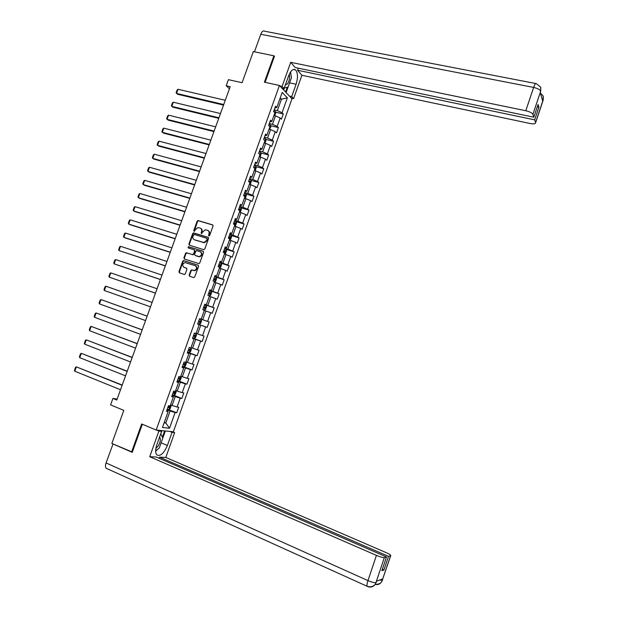 <?xml version="1.0" encoding="UTF-8"?>
<svg xmlns="http://www.w3.org/2000/svg" width="618" height="618" viewBox="0 0 618 618"><rect width="100%" height="100%" fill="white"/><g stroke="black" fill="none" stroke-linecap="round" stroke-linejoin="round"><path stroke-width="0.93" d="M208.861 235.921L209.641 235.473L213.055 225.979L212.569 224.844L197.992 220.526L197.142 221.205L193.751 230.614L194.284 231.426L195.296 229.734L197.945 227.571L200.031 228.027C201.514 228.66 202.016 229.865 201.545 231.642L201.105 232.862L201.646 233.674L202.658 231.982L205.307 229.811L207.432 230.267C208.923 230.908 209.432 232.121 208.961 233.898L208.861 235.921M189.139 275.103L189.61 276.261L193.627 277.582L194.747 276.949L198.563 266.335L198.084 265.176L183.476 260.541L182.719 261.205L178.926 271.727L179.39 272.878L184.573 274.492L185.3 273.836L186.93 269.309L186.466 268.158L184.079 267.378C182.047 265.601 182.302 263.986 184.836 262.534L195.18 265.64C197.227 267.393 196.995 269.015 194.485 270.506L191.503 269.904L190.769 270.568L189.139 275.103L189.819 276.331M274.407 56.392L273.882 55.798L253.326 51.595L242.094 82.704L228.405 79.668L226.188 85.771L230.197 86.674L116.794 400.031L112.924 398.432L110.583 404.883L123.801 410.383L111.866 443.43L132.337 452.09M273.882 55.798L264.404 82.186L279.436 85.477L156.176 430.051L141.669 423.971L131.58 452.052M203.662 249.657L204.782 249.008L208.575 238.448L208.096 237.304L193.504 232.886L192.692 233.565L188.915 244.033L189.378 245.168L203.662 249.657M203.577 252.376L199.769 262.967L199.019 263.631L184.388 259.012L183.925 257.868L185.547 253.372L186.319 252.708L192.414 254.57L193.527 253.928L194.608 250.931L194.137 249.796L188.135 247.895L188.359 246.636L203.098 251.225L203.577 252.376M279.436 85.477L291.99 98.795L173.364 431.781L156.176 430.051M167.231 409.162L176.748 412.77L178.718 407.262L177.08 407.015L180.232 398.177L181.854 398.463L183.809 392.963L182.202 392.662L185.346 383.855L186.945 384.18L188.899 378.695L187.308 378.347L190.444 369.556L192.02 369.935L193.975 364.466L192.399 364.072L195.527 355.296L197.088 355.729L199.035 350.267L197.482 349.827L200.603 341.074L202.14 341.545L204.087 336.107L202.549 335.613L205.663 326.883L207.184 327.401L209.123 321.97L207.609 321.43L210.715 312.723L212.213 313.295L214.145 307.872L212.654 307.285L215.752 298.602L217.235 299.22L219.166 293.813L217.683 293.171L220.773 284.512L222.241 285.176L224.164 279.784L222.704 279.097L225.786 270.452L227.239 271.163L229.154 265.786L227.718 265.052L230.792 256.424L232.221 257.188L234.137 251.82L232.716 251.039L235.782 242.434L237.188 243.237L239.104 237.884L237.698 237.065L240.757 228.475L242.156 229.332L244.056 223.986L242.673 223.113L245.725 214.554L247.1 215.45L249 210.12L247.633 209.201L250.684 200.657L252.036 201.599L253.936 196.285L252.584 195.327L255.628 186.798L256.964 187.787L258.849 182.488L257.521 181.476L260.557 172.97L261.877 174.006L263.762 168.714L262.449 167.663L265.477 159.174L266.775 160.255L268.66 154.979L267.37 153.882L270.383 145.415L271.665 146.543L273.542 141.275L272.268 140.131L275.28 131.68L276.547 132.855L278.424 127.602L277.165 126.412L280.17 117.984L281.414 119.197L283.283 113.959L282.047 112.723L287.355 97.845L282.179 92.414L276.794 107.501L275.504 106.219L273.596 111.572L274.886 112.831L271.835 121.375L270.529 120.147L268.614 125.508L269.927 126.721L266.868 135.28L265.547 134.098L263.623 139.475L264.952 140.641L261.885 149.224L260.541 148.088L258.618 153.473L259.969 154.593L256.895 163.198L255.535 162.109L253.604 167.509L254.971 168.583L251.889 177.204L250.506 176.161L248.575 181.576L249.958 182.604L246.868 191.248L245.477 190.251L243.538 195.674L244.937 196.655L241.847 205.323L240.425 204.373L238.486 209.811L239.908 210.746L236.802 219.429L235.365 218.525L233.419 223.979L234.863 224.867L231.75 233.573L230.298 232.716L228.343 238.185L229.803 239.019L226.682 247.748L225.215 246.937L223.252 252.422L224.736 253.21L221.607 261.955L220.116 261.198L218.154 266.69L219.653 267.432L216.516 276.2L215.01 275.489L213.04 280.997L214.562 281.684L211.418 290.475L209.888 289.819L207.911 295.334L209.456 295.976L206.304 304.79L204.751 304.18L202.774 309.711L204.334 310.306L201.182 319.135L199.606 318.579L197.629 324.126L199.205 324.666L197.636 324.087M176.748 412.77L175.11 412.538L169.517 428.235L162.472 427.478L168.158 411.557L166.458 411.318L168.467 405.694L170.159 405.949L173.364 396.988L171.688 396.702L173.689 391.086L175.365 391.395L178.556 382.457L176.895 382.109L178.903 376.509L180.549 376.872L183.739 367.957L182.101 367.563L184.094 361.978L185.724 362.387L188.907 353.488L187.285 353.048L189.278 347.471L190.892 347.934L194.06 339.058L192.461 338.564L194.446 333.009L196.037 333.519L199.205 324.666M172.159 395.373L175.242 396.594L172.082 405.447L170.56 404.836M171.928 396.007L173.364 396.988M172.082 405.447L177.08 407.015M175.242 396.594L180.232 398.177M177.281 381.043L180.363 382.241L177.212 391.07L175.69 390.476M177.096 381.553L178.556 382.457M177.212 391.07L182.202 392.662M180.363 382.241L185.346 383.855M182.387 366.744L185.485 367.919L182.333 376.725L180.811 376.146M182.248 367.138L183.739 367.957M182.333 376.725L187.308 378.347M185.485 367.919L190.444 369.556M187.486 352.484L190.583 353.635L187.447 362.418L185.918 361.847M187.393 352.754L188.907 353.488M187.447 362.418L192.399 364.072M190.583 353.635L195.527 355.296M192.577 338.255L195.674 339.382L192.546 348.15L191.016 347.586M192.522 338.401L194.06 339.058M192.546 348.15L197.482 349.827M195.674 339.382L200.603 341.074M197.644 324.064L200.75 325.161L197.629 333.905L196.099 333.357M197.629 333.905L202.549 335.613M200.75 325.161L205.663 326.883M204.288 310.445L205.817 310.978L202.704 319.699L199.599 318.61M199.599 318.594L201.182 319.135M202.704 319.699L207.609 321.43M205.817 310.978L210.715 312.723M209.34 296.308L210.869 296.825L207.764 305.531L204.651 304.465M204.697 304.326L206.304 304.79M207.764 305.531L212.654 307.285M210.869 296.825L215.752 298.602M214.376 282.202L215.914 282.704L212.816 291.387L209.695 290.344M209.788 290.097L211.418 290.475M212.816 291.387L217.683 293.171M215.914 282.704L220.773 284.512M219.405 268.127L220.943 268.621L217.853 277.281L214.732 276.269M214.863 275.891L216.516 276.2M217.853 277.281L222.704 279.097M220.943 268.621L225.786 270.452M224.419 254.091L225.964 254.57L222.874 263.214L219.753 262.217M219.923 261.731L221.607 261.955M222.874 263.214L227.718 265.052M225.964 254.57L230.792 256.424M229.425 240.078L230.97 240.549L227.887 249.178L224.759 248.204M224.975 247.594L226.682 247.748M227.887 249.178L232.716 251.039M230.97 240.549L235.782 242.434M234.415 226.111L235.96 226.567L232.893 235.172L229.757 234.222M230.02 233.496L231.75 233.573M232.893 235.172L237.698 237.065M235.96 226.567L240.757 228.475M239.398 212.167L240.943 212.615L237.884 221.198L234.74 220.278M235.041 219.436L236.802 219.429M237.884 221.198L242.673 223.113M240.943 212.615L245.725 214.554M244.404 198.247L245.972 193.859L246.397 195.242L245.446 197.891L244.365 198.254L245.918 198.695L242.859 207.262L239.714 206.358M240.054 205.408L241.847 205.323M242.859 207.262L247.633 209.201M245.918 198.695L250.684 200.657M249.324 184.388L250.877 184.813L247.826 193.349L244.682 192.476M245.06 191.41L246.868 191.248M247.826 193.349L252.584 195.327M250.877 184.813L255.628 186.798M254.268 170.545L255.821 170.954L252.777 179.483L249.626 178.625M250.051 177.443L251.889 177.204M252.777 179.483L257.521 181.476M255.821 170.954L260.557 172.97M259.197 156.733L260.757 157.134L257.721 165.639L254.57 164.813M255.033 163.507L256.895 163.198M257.721 165.639L262.449 167.663M260.757 157.134L265.477 159.174M264.125 142.959L265.678 143.345L262.65 151.827L259.49 151.024M260 149.61L261.885 149.224M262.65 151.827L267.37 153.882M265.678 143.345L270.383 145.415M269.031 129.216L270.591 129.595L267.571 138.053L264.411 137.273M264.952 135.744L266.868 135.28M267.571 138.053L272.268 140.131M270.591 129.595L275.28 131.68M273.936 115.504L275.497 115.867L272.484 124.311L269.317 123.554M269.896 121.916L271.835 121.375M272.484 124.311L277.165 126.412M275.497 115.867L280.17 117.984M279.884 98.841L281.453 99.197L277.382 110.599L274.207 109.865M274.832 108.111L276.794 107.501M277.382 110.599L282.047 112.723M280.209 97.922L281.453 99.197L287.355 97.845M117.134 399.074L112.924 398.432M226.188 85.771L229.432 88.783M164.295 422.38L165.809 423.006L170.097 410.985L167.022 409.742M164.141 422.812L165.809 423.006L169.517 428.235M166.752 410.499L168.158 411.557M170.097 410.985L175.11 412.538M275.582 112.167L283.283 113.959M270.692 125.74L278.424 127.602M265.794 139.351L273.542 141.275M260.873 152.986L268.66 154.979M255.945 166.659L263.762 168.714M251.001 180.356L258.849 182.488M246.041 194.091L253.936 196.285M241.074 207.849L249 210.12M236.091 221.646L244.056 223.986M229.494 239.931L230.591 239.483L231.549 236.81L231.086 235.458L239.104 237.884M225.64 249.185L234.137 251.82M219.568 262.735L229.154 265.786M214.593 276.655L224.164 279.784M209.602 290.614L219.166 293.813M204.604 304.604L214.145 307.872M199.591 318.625L209.123 321.97M197.66 324.033L207.184 327.401M192.631 338.1L202.14 341.545M187.586 352.198L197.088 355.729M182.534 366.335L192.02 369.935M179.127 380.958L180.75 376.432L181.29 377.513L180.309 380.248L179.096 380.982L177.474 380.503L186.945 384.18M173.565 395.172L181.854 398.463M209 235.945L209.386 234.129C209.834 232.492 209.409 231.317 208.104 230.591M200.696 228.343C202.001 229.062 202.426 230.236 201.97 231.874L201.584 233.681M212.909 225.068L198.417 220.773L197.575 221.445L194.23 231.426M208.413 237.505L193.936 233.125L193.117 233.797L189.347 244.257L189.525 245.215M207.1 239.081L206.767 238.285L194.214 234.423L192.978 236.169C192.507 237.93 193.009 239.143 194.477 239.792L204.079 242.542L206.636 240.379L207.1 239.081L207.524 239.313L206.945 238.386M207.524 239.313L207.061 240.611L204.504 242.766L194.909 240.016M194.338 249.896L195.033 251.147L193.195 254.809L187.092 252.947L185.987 253.589L184.365 258.077L184.566 259.066M203.392 251.402L189.015 246.876L188.335 247.965M198.432 256.485L199.375 256.547C201.962 255.095 202.217 253.473 200.155 251.688L196.493 250.614L195.713 251.287L194.639 254.276L195.11 255.427L199.807 256.764C202.356 255.358 202.634 253.743 200.649 251.935M198.857 256.694L195.543 255.636M195.62 265.848C197.66 267.594 197.428 269.216 194.917 270.699L191.943 270.105L191.209 270.769L189.579 275.296M186.706 268.297L184.519 267.579M198.347 265.323L183.917 260.75L183.16 261.414L179.374 271.928L179.606 272.955M274.562 115.651L275.782 112.97L275.404 111.418L273.952 110.576M223.731 104.527L176.524 93.426L178.038 89.286L225.269 100.278M178.038 89.286L177.165 89.942L176.107 92.831L177.559 94.268L223.531 105.099M285.338 85.037L287.532 83.809C289.448 80.742 290.027 77.559 289.27 74.253M286.536 81.692L287.594 78.725M290.483 72.059L291.457 77.652L288.112 87.03L284.241 88.096M281.87 88.057L283.276 88.366M155.867 448.413L158.216 445.972C160.479 442.001 160.935 439.027 159.591 437.042M157.072 444.087L158.2 440.928M160.75 433.797L162.797 438.108L159.243 448.081L155.643 450.846M289.603 82.858L296.092 84.264C298.069 77.713 297.915 72.947 295.62 69.965C293.179 68.436 290.839 70.421 288.598 75.914L284.095 88.528L282.102 86.404L290.707 62.31L525.794 110.738L533.62 87.439L260.781 34.276L254.446 51.827M296.092 84.264L291.688 96.624L293.581 98.641L301.901 75.272L297.559 70.243L534.67 119.861L535.567 122.619L543.207 99.714M298.293 68.173L297.559 70.243M537.274 106.875L538.911 107.208L538.085 104.45L533.813 117.204L295.219 67.54L290.707 62.31M281.854 88.034L284.095 88.528M279.846 85.91L282.102 86.404M291.387 98.154L293.581 98.641M289.487 96.138L291.688 96.624M301.901 75.272L530.128 123.507C533.589 124.141 535.42 123.894 535.597 122.781L535.567 122.619M260.781 34.276C261.955 31.425 263.245 30.406 264.643 31.224L535.644 83.5M533.813 117.204L532.894 114.361C532.059 112.885 529.688 111.673 525.794 110.738M538.911 107.208L534.67 119.861M540.541 92.02L540.263 92.576L542.704 101.113L543.137 99.799L541.932 98.432M274.098 56.045L274.5 56.13L265.091 82.333M290.97 74.832L290.653 71.819M288.104 87.03L286.126 92.569M285.586 92.005L287.285 87.262M283.662 89.958L284.342 88.073M540.371 92.97L543.152 95.999L543.137 99.799M540.68 91.132C539.869 89.571 537.521 88.343 533.62 87.439C534.802 84.156 535.698 82.882 536.324 83.631L540.642 87.146L540.75 91.047L532.894 114.361M156.555 430.089L158.896 431.07L161.63 431.341L156.841 444.744C155.311 449.348 155.257 452.677 156.663 454.74C160.178 456.779 163.747 453.697 167.378 445.485L172.051 432.376L174.639 432.631L165.802 457.451L386.281 552.677C389.595 554.168 391.07 555.173 390.7 555.69L388.506 556.347L159.568 457.165L165.802 457.451M158.896 431.07L149.726 456.717L156.207 457.011L386.489 556.934L384.342 557.56L375.922 582.681L376.486 581.198L382.781 578.873L382.287 580.433M159.166 458.293L159.568 457.165M169.757 431.418L172.051 432.376M172.36 431.681L174.639 432.631M159.297 430.367L161.63 431.341M149.726 456.717L376.432 555.389C380.271 556.98 382.905 557.706 384.342 557.56M107.192 468.768L106.064 468.228C105.261 467.108 105.261 465.354 106.072 462.944L113.032 443.94M386.489 556.934L381.885 570.684L383.933 569.989L388.506 556.347M112.932 443.933L132.237 452.368L142.333 424.249M383.933 569.989L382.349 569.294M155.651 451.349L157.505 449.417M165.338 430.97L162.797 438.1M162.356 437.189L164.604 430.9M160.804 433.906L161.97 430.638M376.238 582.233L375.999 582.65M367.702 586.513L367.64 586.536C370.931 587.733 373.527 586.861 375.435 583.925L375.899 582.836M375.141 584.412C378.007 585.014 380.232 584.049 381.816 581.53L390.591 555.736M269.518 129.332L270.916 126.605L270.522 125.075L269.069 124.249M218.926 117.806L171.789 106.366L173.31 102.217L220.471 113.542M173.31 102.217L172.437 102.851L171.371 105.755L172.831 107.177L218.741 118.332M264.481 143.052L265.091 142.897L266.034 140.263L265.632 138.764L264.164 137.953M214.114 131.109L167.038 119.328L168.559 115.164L215.659 126.837M168.559 115.164L167.694 115.79L166.628 118.702L168.096 120.116L213.936 131.595M264.852 140.556L264.017 139.822M259.452 156.802L260.201 156.601L261.144 153.959L260.734 152.476L259.259 151.688M209.286 144.442L162.279 132.322L163.809 128.15L210.838 140.162M163.809 128.15L162.943 128.76L161.877 131.673L163.353 133.079L209.123 144.898M259.915 154.554L258.656 153.364M254.431 170.591L255.296 170.329L256.238 167.687L255.821 166.227L254.338 165.454M204.45 157.806L157.513 145.338L159.042 141.159L206.003 153.519M159.042 141.159L158.185 141.761L157.111 144.682L158.594 146.072L204.303 158.223M254.91 168.536L254.863 167.671L253.735 167.13M254.863 167.671L253.674 167.354L254.863 167.671M249.402 184.411L250.375 184.094L251.325 181.445L250.9 180.008L249.402 179.259M199.606 171.201L152.731 158.386L154.261 154.199L201.159 166.906M154.261 154.199L153.411 154.786L152.337 157.714L153.82 159.096L199.467 171.58M249.826 182.503L249.942 181.468L248.799 180.935M248.737 181.128L249.942 181.468M245.972 193.859L244.458 193.086M194.747 184.627L147.941 171.464L149.479 167.269L196.308 180.317M149.479 167.269L148.629 167.841L147.555 170.777L149.046 172.144L194.624 184.967M244.249 196.176L245.014 195.303L243.855 194.778M244.975 195.28L243.809 194.956L244.01 195.798M239.413 212.113L240.51 211.727L241.46 209.062L241.028 207.702L239.506 206.953M189.881 198.077L143.137 184.573L144.682 180.371L191.441 193.766M144.682 180.371L143.832 180.927L142.758 183.863L144.257 185.222L189.765 198.386M239.429 212.113L241.012 207.671M238.517 209.711L239.645 210.213L240.062 209.162L238.896 208.645M240.023 209.139L238.857 208.807L239.027 209.695M234.461 226.003L235.558 225.585L236.509 222.92L236.061 221.553L234.539 220.85M184.998 211.565L138.324 197.714L139.869 193.496L186.559 207.239M139.869 193.496L139.027 194.037L137.953 196.987L139.452 198.332L184.898 211.835M233.55 223.616L234.678 224.102L235.11 223.059L233.928 222.55M233.882 222.681L234.06 223.592M231.086 235.458L229.556 234.786M180.101 225.083L133.503 210.877L135.048 206.659L181.677 220.75M135.048 206.659L134.214 207.184L133.133 210.135L134.647 211.472L180.023 225.307M228.567 237.559L229.703 238.03L230.135 236.988L228.946 236.485M228.907 236.601L229.077 237.513M224.504 253.882L225.616 253.411L226.574 250.73L226.103 249.409L224.566 248.745M175.203 238.633L128.668 224.071L130.22 219.846L176.771 234.284M130.22 219.846L129.386 220.356L128.305 223.314L129.826 224.635L175.133 238.818M223.569 251.526L224.713 251.989L225.161 250.947L223.955 250.452M223.925 250.545L224.087 251.48M219.506 267.872L220.634 267.37L221.592 264.682L221.113 263.384L219.56 262.743M170.29 252.214L123.824 237.304L125.384 233.056L171.866 247.857M125.384 233.056L124.55 233.558L123.469 236.524L124.99 237.837L170.236 252.36M218.571 265.531L219.714 265.987L220.162 264.944L218.95 264.45M220.101 264.906L218.942 264.535L219.081 265.47M214.5 281.893L215.636 281.36L216.594 278.672L216.107 277.397L214.546 276.779M165.361 265.825L118.973 250.553L120.525 246.304L166.937 261.46M120.525 246.304L119.707 246.791L118.617 249.765L118.973 250.553L165.323 265.933M213.55 279.568L214.701 280.008L215.157 278.973L213.936 278.486M213.913 278.548L214.06 279.498M208.954 295.767L210.622 295.389L211.588 292.693L211.086 291.441L209.525 290.839M160.425 279.467L114.106 263.84L115.666 259.583L162.009 275.087M209.479 295.945L208.251 295.481M115.666 259.583L114.848 260.047L113.758 263.029L114.106 263.84L160.394 279.537M208.521 293.635L209.68 294.068L210.143 293.032L208.907 292.553M208.892 292.592L209.023 293.565M204.442 310.035L202.866 309.464L204.442 310.035L205.601 309.448L206.566 306.744L206.057 305.516L204.481 304.937M155.473 293.141L109.231 277.158L110.792 272.886L157.065 288.753M110.792 272.886L109.981 273.341L108.884 276.323L109.231 277.158L155.466 293.171M203.484 307.741L204.643 308.166L205.114 307.123L203.87 306.652M205.029 307.076L203.878 306.683L203.963 307.671M197.814 323.6L199.398 324.156L200.564 323.546L201.538 320.827L201.02 319.63L199.436 319.066M150.514 306.845L104.342 290.499L105.91 286.219L152.105 302.449M200.077 321.252L198.957 320.858L198.424 321.878L199.599 322.287L200.077 321.252L198.818 320.788M104.342 290.499L104.002 289.657L105.099 286.659L105.91 286.219M195.96 333.774L194.369 333.233L195.96 333.774L196.493 334.948L195.52 337.667L194.369 338.293L195.976 333.797M147.154 316.138L101.012 299.583L147.138 316.177M194.369 338.293L192.746 337.776M145.547 320.58L99.444 303.878L99.112 303.013L100.209 300.008L101.012 299.583L99.444 303.878M193.921 335.018L193.372 336.03L194.539 336.447L195.025 335.412L193.751 334.956M187.663 351.982L189.27 352.499L190.468 351.827L191.441 349.1L190.406 347.795M142.186 329.857L96.107 312.978L142.155 329.935M140.564 334.353L94.531 317.281L94.206 316.401L95.303 313.388L96.107 312.978L94.531 317.281M188.289 350.251L189.463 350.645L189.958 349.603L188.675 349.162M188.899 349.232L188.297 350.213M185.825 362.156L186.373 363.291L185.392 366.026L184.218 366.706L182.573 366.227M137.211 343.608L91.186 326.404L137.165 343.724M135.566 348.15L89.61 330.715L89.293 329.819L90.39 326.798L91.186 326.404L89.61 330.715M184.195 366.721L185.833 362.187M183.198 364.489L184.38 364.867L184.882 363.832L183.585 363.392M183.855 363.484L183.222 364.427L184.38 364.867M132.221 357.389L86.257 339.861L132.167 357.544M130.56 361.986L84.681 344.18L84.365 343.26L85.469 340.24L86.257 339.861L84.681 344.18M178.092 378.764L179.29 379.128L179.792 378.092L178.486 377.668M178.787 377.76L178.123 378.679L179.29 379.128M175.628 390.684L176.2 391.766L175.218 394.516L174.021 395.25L172.36 394.817M127.223 371.202L81.321 353.349L127.153 371.403M125.547 375.844L79.737 357.675L79.428 356.74L80.533 353.712L81.321 353.349L79.737 357.675M173.99 395.265L175.643 390.715M172.978 393.071L174.176 393.427L174.693 392.384L173.372 391.966M173.704 392.075L173.017 392.971M170.514 404.999L171.093 406.057L170.112 408.807L168.907 409.572L170.529 405.022M122.209 385.053L76.369 366.868L122.125 385.284M120.51 389.742L74.778 371.202L74.477 370.252L75.589 367.216L76.369 366.868L74.778 371.202M167.857 407.409L169.062 407.756L169.579 406.714L168.25 406.304M168.598 406.412L167.903 407.285L169.062 407.756M209.386 234.129L208.961 233.898M201.53 233.094L201.105 232.862M201.97 231.874L201.545 231.642M194.183 230.846L193.751 230.614M197.575 221.445L197.142 221.205M198.679 220.804L198.254 220.556M208.946 235.358L208.521 235.126M189.347 244.257L188.915 244.033M193.117 233.797L192.692 233.565M194.23 233.148L193.797 232.916M203.476 242.673L203.052 242.449M207.061 240.611L206.636 240.379M184.365 258.077L183.925 257.868M185.987 253.589L185.547 253.372M187.092 252.947L186.651 252.731M192.847 254.778L192.414 254.57M193.959 254.137L193.527 253.928M195.033 251.147L194.608 250.931M189.015 246.876L188.583 246.652M191.209 270.769L190.769 270.568M192.322 270.128L191.889 269.927M193.89 270.645L193.457 270.445M179.374 271.928L178.926 271.727M183.16 261.414L182.719 261.205M184.272 260.773L183.824 260.572M273.967 115.512L275.412 111.464M543.013 100.626L543.168 99.892M106.072 462.944L367.965 580.603L376.432 555.389M161.113 442.828L167.378 445.485M367.64 586.536L367.053 586.243C366.768 585.246 367.069 583.369 367.965 580.603C371.797 582.233 374.454 582.921 375.922 582.681M382.604 579.877L382.38 580.263M379.622 580.039L382.303 580.294M269.069 129.224L270.537 125.114M264.156 142.967L265.647 138.795M259.236 156.748L260.742 152.515M258.849 153.666L259.769 153.897M254.299 170.553L255.837 166.265M249.355 184.396L250.908 180.047M248.745 181.136L249.919 181.453M234.492 225.995L236.068 221.584M233.898 222.689L235.064 223.036M229.517 239.915L231.101 235.497M228.923 236.609L230.089 236.957M224.535 253.874L226.118 249.44M223.94 250.553L225.099 250.916M219.537 267.857L221.12 263.415M214.531 281.878L216.115 277.428M213.928 278.548L215.087 278.927M209.51 295.937L211.101 291.472M208.907 292.6L210.066 292.986M204.473 310.02L206.072 305.547M199.429 324.141L201.028 319.661M198.448 321.885L199.599 322.287M193.388 336.03L194.539 336.447M189.301 352.484L190.916 347.98M188.32 350.213L189.463 350.645M173.032 392.971L174.176 393.427M198.417 220.773L197.992 220.526M193.936 233.125L193.504 232.886M204.504 242.766L204.079 242.542M186.76 252.916L186.319 252.708M193.195 254.809L192.762 254.593M188.791 246.852L188.359 246.636M199.807 256.764L199.375 256.547M191.943 270.105L191.503 269.904M194.917 270.699L194.485 270.506M183.917 260.75L183.476 260.541M293.372 69.494L295.62 69.965M543.307 96.485L543.199 100.07L535.597 122.781M540.858 87.764L540.302 92.731M375.427 583.925C373.62 586.598 370.831 587.37 367.053 586.243L106.064 468.228M375.481 583.825L376.601 581.152M381.862 581.43L390.7 555.69M381.816 581.53C380.572 583.562 378.37 584.481 375.211 584.296M258.857 153.673L259.776 153.905M243.855 194.979L245.014 195.303M238.919 208.838L240.062 209.162M233.967 222.719L235.11 223.059M229 236.64L230.135 236.988M224.025 250.599L225.161 250.947M219.035 264.581L220.162 264.944M214.037 278.602L215.157 278.973M209.023 292.654L210.143 293.032M203.994 306.737L205.114 307.123M194.114 335.08L195.025 335.412M189.51 349.44L189.958 349.603"/></g></svg>
